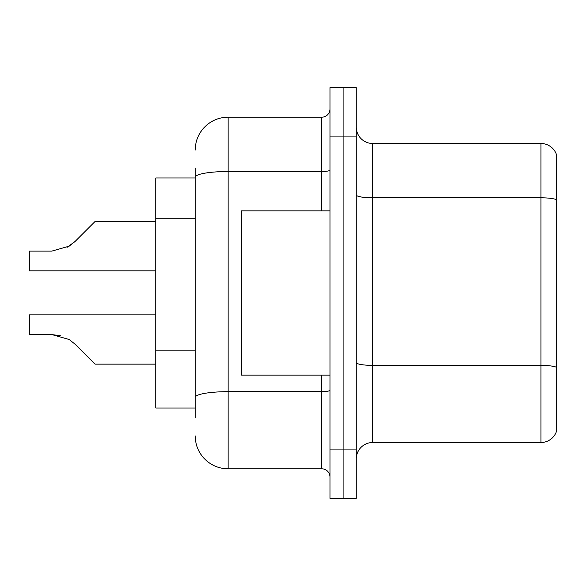 <?xml version="1.0" encoding="UTF-8"?>
<svg xmlns="http://www.w3.org/2000/svg" width="586" height="586" viewBox="0 0 586 586"><rect width="100%" height="100%" fill="white"/><g stroke="black" fill="none" stroke-linecap="round" stroke-linejoin="round"><path stroke-width="0.88" d="M195.241 208.865L195.241 168.131L195.241 177.99L155.81 177.99L155.81 408.01L195.241 408.01M356.259 458.941A16.43 16.43 0 0 1 372.689 442.511L540.929 442.511L540.929 143.489L372.689 143.489A16.43 16.43 0 0 1 356.259 127.059A16.43 16.43 0 0 0 372.689 143.489L372.689 442.511M343.11 449.081L343.11 498.371L356.259 498.371L356.259 449.081L343.11 449.081L343.11 498.371L329.969 498.371L329.969 449.081L343.11 449.081L343.11 136.919L343.11 449.081M329.969 449.081L329.969 87.629L343.11 87.629L343.11 136.919L343.11 87.629L356.259 87.629L356.259 449.081M556.7 155.319A16.43 16.43 0 0 0 540.929 143.489A16.43 16.43 0 0 1 556.7 155.319L556.7 430.681A16.43 16.43 0 0 1 540.929 442.511M195.241 417.869L195.241 168.131M195.241 150.06A32.86 32.86 0 0 1 228.1 117.2L228.1 468.8L321.751 468.8L321.751 375.15M228.1 117.2L321.751 117.2A8.211 8.211 0 0 0 329.969 108.989M195.241 403.08L195.241 360.016M329.969 477.011A8.211 8.211 0 0 0 321.751 468.8M228.1 468.8A32.86 32.86 0 0 1 195.241 435.94M75.067 344.194L95.02 364.14L75.074 344.194L95.02 364.14L75.074 344.194L95.02 364.14L75.074 344.194L95.02 364.14L75.067 344.194L95.02 364.14L75.067 344.194L69.148 339.499L75.067 344.194M155.81 314.85L29.3 314.85L29.3 334.569L51.832 334.569L60.819 335.822L51.832 334.569L29.3 334.569L51.832 334.569L60.819 335.822L51.832 334.569L29.3 334.569L51.832 334.569L69.148 339.499M67.031 247.373L75.067 241.476L86.801 229.741L75.074 241.476L95.02 221.53L75.074 241.476L95.02 221.53L75.074 241.476L95.02 221.53L75.067 241.476L95.02 221.53L75.067 241.476L69.148 246.171L75.067 241.476L69.148 246.171L51.832 251.101L29.3 251.101L29.3 270.82L155.81 270.82M155.81 364.14L95.02 364.14L86.801 355.929M60.819 335.822L51.832 334.569M75.067 241.476L69.148 246.171L51.832 251.101L69.148 246.171L75.067 241.476L69.148 246.171L75.067 241.476L69.148 246.171L51.832 251.101M86.801 229.741L95.02 221.53L155.81 221.53M329.969 210.85L241.249 210.85L241.249 375.15L329.969 375.15M195.241 218.725L155.81 218.725M195.241 350.157L155.81 350.157M556.7 199.848A16.43 2.849 180 0 0 540.929 197.797L372.689 197.797A16.43 2.849 0 0 1 356.259 194.94M556.7 367.437A16.43 2.849 180 0 0 540.929 365.378L372.689 365.378A16.43 2.849 -0 0 1 356.259 362.529M356.259 136.919L329.969 136.919M329.969 390.239A8.211 1.428 0 0 1 321.751 391.668L228.1 391.668A32.86 5.706 180 0 0 195.241 397.374M195.241 177.214A32.86 5.706 180 0 1 228.1 171.508L321.751 171.508L321.751 117.2M321.751 210.85L321.751 171.508A8.211 1.428 0 0 0 329.969 170.079"/></g></svg>
